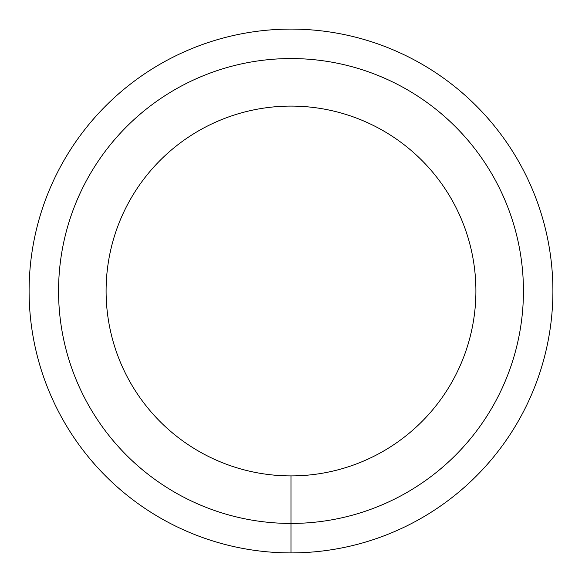 <?xml version="1.0" encoding="UTF-8"?>
<svg xmlns="http://www.w3.org/2000/svg" width="582" height="582" viewBox="0 0 582 582"><rect width="100%" height="100%" fill="white"/><g stroke="black" fill="none" stroke-linecap="round" stroke-linejoin="round"><path stroke-width="0.87" d="M291 552.9A261.9 261.9 0 0 0 517.813 160.05A261.9 261.9 0 0 0 64.187 160.05A261.9 261.9 0 0 0 291 552.9L291 523.436A232.436 232.436 0 0 0 492.299 174.782A232.436 232.436 0 0 0 89.701 174.782A232.436 232.436 0 0 0 291 523.436L291 475.901A184.901 184.901 0 0 0 451.13 198.549A184.901 184.901 0 0 0 130.87 198.549A184.901 184.901 0 0 0 291 475.901"/></g></svg>
